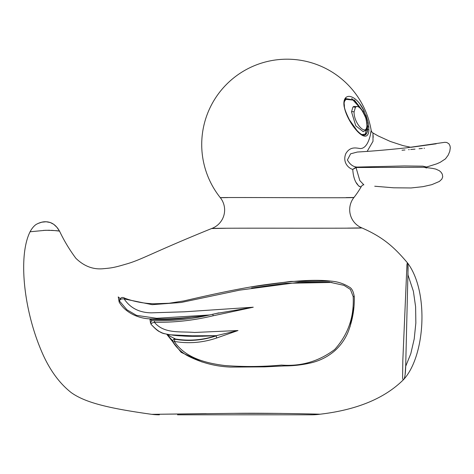<?xml version="1.0" encoding="UTF-8"?>
<svg xmlns="http://www.w3.org/2000/svg" width="474" height="474" viewBox="0 0 474 474"><rect width="100%" height="100%" fill="white"/><g stroke="black" fill="none" stroke-linecap="round" stroke-linejoin="round"><path stroke-width="0.71" d="M345.676 99.001L346.067 98.657L354.434 100.073L363.12 111.485L364.856 115.449M366.064 118.98L367.569 126.28L367.332 132.062L364.453 135.274L362.551 134.906C361.07 134.308 359.209 132.833 356.963 130.469L349.468 119.898C346.002 112.936 344.302 108.368 344.367 106.182C344.444 103.51 343.283 103.362 345.617 99.072A0.984 0.859 42.2 0 1 345.522 99.161M364.376 135.286L365.922 134.509L367.166 132.092L366.793 122.476M363.327 112.302L354.582 100.387L346.008 98.705M356.531 182.952L357.509 184.374M357.55 184.427L357.846 184.824M358.433 185.595L358.771 185.992M358.972 186.211L359.339 186.531M360.246 186.803L361.259 186.608A85.326 85.326 0 0 1 353.948 197.468L346.109 197.599M227.97 197.587L220.327 197.711A85.326 85.326 0 0 1 286.237 59.197L287.842 59.197A85.326 85.326 0 0 1 371.172 130.303L370.662 133.076M370.384 134.764L370.206 135.754M366.615 135.777L367.101 135.422M367.83 134.509L368.286 133.55M368.873 127.488L368.843 127.038M368.268 123.062L365.958 115.135M351.732 98.456L363.12 111.485L364.073 110.797L368.28 123.098L368.914 129.959C368.588 135.244 366.633 137.158 363.043 135.712C356.999 133.289 346.103 118.405 344.047 105.868C343.579 102.236 344.083 99.57 345.564 97.875C349.8 93.2 358.972 99.949 364.073 110.797L359.535 103.451M355.678 99.392L354.516 98.491M350.659 96.607L350.316 96.53M216.636 313.427L253.258 307.211L184.67 311.791L151.449 312.84C139.368 312.692 130.267 308.053 124.141 298.922L152.166 304.669L181.133 302.477L239.583 290.147L299.497 282.226L329.466 282.16L344.006 285.36L350.41 289.43L353.16 296.499C354.256 316.899 348.106 334.555 334.715 349.474C318.895 361.378 301.162 366.58 281.515 365.081C262.691 366.805 243.76 366.953 224.735 365.525C206.368 363.244 185.174 358.03 174.284 341.422L173.057 342.21M119.94 298.43L118.251 296.92L119.158 302.051C124.846 312.046 137.916 318.842 151.295 318.901C164.567 319.209 177.869 318.635 191.194 317.177C177.525 319.375 163.767 320.086 149.932 319.31L150.548 323.096M202.659 336.273L167.055 334.668L181.192 352.36L202.084 362.023M350.067 326.74L353.841 307.377M330.686 281.094L290.716 281.414L250.503 287.048M206.332 413.618L151.81 414.341C106.976 408.096 84.953 402.361 71.23 392.608C58.539 382.613 48.318 368.061 40.568 348.947C23.653 308.26 18.131 255.652 30.075 231.774L45.634 230.281C54.765 230.477 59.416 230.802 59.6 231.247C64.085 240.733 69.518 249.757 75.893 258.318C84.2 266.37 93.473 269.819 103.717 268.669C111.722 267.976 114.554 267.502 125.622 264.231C141.305 259.93 151.787 252.814 211.582 228.545C207.345 227.751 366.242 228.616 361.84 227.899C383.336 237.255 394.404 247.387 407.522 262.928C407.077 263.248 406.852 264.599 406.852 266.981L402.829 360.347L402.604 377.108C402.633 379.259 403.013 380.018 403.759 379.39C384.977 398.267 357.076 409.874 320.051 414.217L315.536 414.104M159.377 414.803A62.076 62.076 0 0 1 151.81 414.341L234.12 413.352C267.887 412.901 316.442 414.027 320.051 414.217A62.076 62.076 0 0 1 311.536 414.803L177.501 414.803M404.126 378.916L403.617 379.538M226.092 228.261L211.582 228.545A19.707 19.707 0 0 0 220.327 197.711C215.563 197.095 358.143 198.268 353.948 197.468A19.707 19.707 0 0 0 361.84 227.899L347.507 228.124M59.28 231.152L58.699 231.034M58.106 230.945L55.334 230.648M53.805 230.512L51.405 230.328M49.515 230.24L43.478 230.394M312.064 414.015L305.274 413.843M281.343 413.417L234.061 413.352M407.522 262.928C429.302 291.777 425.131 356.063 403.759 379.39C404.986 377.737 405.649 372.416 405.756 363.434L408.061 268.468C408.096 265.718 407.918 263.876 407.522 262.928L407.545 262.957M407.652 263.165L407.836 263.852M407.853 263.971L408.001 275.027L413.387 291.279L415.609 306.761L415.852 322.984L414.211 338.951L410.804 353.675L405.631 366.455L405.146 374.176M404.689 377.357L404.6 377.719M404.559 377.861L404.352 378.471M152.237 320.862L149.932 319.31M191.194 317.177L205.076 315.909M209.508 314.979L156.657 318.291L136.524 315.364L126.925 309.783L119.489 301.014L119.158 302.051M119.543 301.268A1.973 1.416 169.6 0 1 119.335 300.812L119.335 300.812A1.973 1.416 169.6 0 1 119.318 300.682M331.96 282.451L285.087 283.31L251.629 288.056M216.334 335.633C202.771 340.107 189.15 341.239 175.469 339.023L167.055 334.668L172.963 341.049M353.16 296.499A1.973 0.444 0.2 0 1 354.297 296.902C354.564 308.983 352.472 320.738 348.017 332.173C345.001 339.307 340.628 345.475 334.899 350.671C328.156 356.478 320.489 360.471 311.892 362.646C302.933 364.82 293.886 365.904 284.75 365.904L264.522 366.876L230.666 367.083C215.522 366.485 201.237 362.746 187.805 355.873C181.72 352.561 176.784 348.017 173.004 342.24A1.973 1.973 0 0 1 173.934 339.354L174.936 339.242L174.284 341.422C188.616 343.863 202.73 342.726 216.624 338.015L237.995 330.532L216.304 335.669C200.585 336.463 189.102 336.546 181.85 335.918C176.695 335.752 171.055 335.041 164.934 333.779C161.142 333.317 156.515 330.153 151.052 324.287C150.797 323.629 151.893 322.954 154.352 322.249C173.946 322.634 193.522 320.477 213.075 315.791L253.258 307.211M354.066 111.994L355.293 107.711C358.652 101.774 368.849 118.974 366.698 127.168C365.49 135.511 353.871 123.216 354.066 111.994A1.973 1.238 -178.6 0 0 351.524 111.87L352.875 107.154L353.717 106.454L358.083 106.573C359.653 106.277 362.219 110.092 365.78 118.014C369.027 132.412 364.423 130.208 363.203 131.683L355.79 125.829L351.524 111.87M361.875 134.58L365.359 134.101L366.858 126.955M360.75 108.694L353.035 100.091L345.979 99.344L344.509 101.258M426.665 168.003L424.396 167.286L357.029 167.506L357.029 167.079L404.239 165.947L422.879 166.173L426.553 167.032A0.492 0.492 0 0 0 426.179 167.529L432.146 168.347M373.198 137.353L373.056 135.084M426.553 167.032L436.684 163.862L440.233 162.298L445.459 158.861L448.185 155.152L449.767 151.39L450.3 147.746L449.98 145.743L448.914 143.776L446.739 142.461L444.837 142.313L406.538 147.817C387.608 149.843 371.207 151.247 357.349 152.03L350.618 153.813L347.395 160.005C349.919 164.46 353.13 166.818 357.029 167.079L355.933 167.257L352.757 169.384L356.039 167.636L359.813 180.582L363.831 184.836L363.155 184.848L363.511 184.765M436.21 143.806L410.922 147.313L403.007 145.613L390.298 141.453L378.151 135.931L372.973 132.987L373.008 141.299L367.149 151.384M374.738 186.235L393.568 187.793L411.071 187.965L422.932 186.667L431.826 184.659L439.386 181.441L441.815 179.16L442.722 176.843L442.289 174.142L441.027 172.204L439.357 170.723L435.825 169.1L432.566 168.406M363.866 184.842L363.155 184.848M368.796 126.54A0.984 0.504 174.3 0 0 367.569 126.28L367.575 126.303M357.029 167.506L356.039 167.636L355.933 167.257M363.416 184.819A3.94 3.94 0 0 0 361.259 186.608C361.235 187.823 353.728 185.334 352.757 169.384C348.645 168.424 342.264 162.357 345.801 153.665C350.162 146.176 356.181 148.001 360.305 148.558C369.27 148.498 371.219 130.089 371.172 130.303A3.94 3.94 0 0 0 372.973 132.987M218.159 335.195L216.132 335.894C202.439 340.456 188.705 341.57 174.936 339.242L173.982 339.337M119.341 300.848L119.288 300.557A1.973 1.416 169.7 0 0 119.489 301.014C119.809 299.361 121.362 298.667 124.141 298.922A1.973 0.675 -69.5 0 1 124.976 298.294L124.976 298.294C134.219 301.665 143.9 303.49 154.026 303.781L169.147 303.247L183.989 300.895C208.009 295.332 242.534 287.605 268.083 284.335C290.141 281.355 313.616 279.032 331.113 281.141C337.601 281.615 343.644 283.582 349.231 287.048C351.797 288.21 353.486 291.492 354.297 296.902M237.995 330.532L194.482 332.47C180.813 331.208 164.223 334.206 154.352 322.249A1.973 0.427 -88 0 1 154.82 320.679L154.82 320.679C174.017 321.052 193.38 318.895 212.921 314.215L213.075 315.791M154.82 320.679C154.82 321.212 149.956 318.978 151.005 324.24L151.052 324.287M151.005 324.24C155.235 328.849 158.257 331.403 160.088 331.889L161.492 332.564C162.452 333.192 165.047 333.897 169.289 334.662L180.944 335.87L216.304 335.669M175.469 339.023L175.024 339.206M172.974 340.178L174.61 338.412M59.6 231.247L59.392 230.897C56.05 225.079 51.654 222.033 46.209 221.773C43.3 221.577 40.166 222.347 36.818 224.089C36.018 224.374 32.836 226.536 30.081 231.762M214.882 414.803L311.536 414.803M352.875 107.154A1.973 1.76 40.4 0 1 355.293 107.711M346.026 98.687A0.492 0.438 -126.4 0 0 345.979 99.344M365.359 134.101A0.492 0.45 -134.5 0 0 365.922 134.509M362.154 134.853L363.043 135.712M344.047 105.868L344.106 106.597M345.564 97.875A0.984 0.859 42.2 0 1 345.617 99.072L345.943 98.752M368.28 123.098A0.984 0.332 168.8 0 0 367.089 123.068M368.914 129.959L367.682 129.479M216.624 338.015L216.132 335.894M402.005 150.217L404.956 149.98M408.594 149.677L409.258 149.618M410.715 149.494L415.011 149.12M419.063 148.747L422.316 148.433M424.046 148.261L424.461 148.22M424.39 167.286L432.578 168.406M218.923 312.852L212.921 314.215M119.288 300.557C120.455 297.447 122.351 296.694 124.976 298.294M59.392 230.897L56.785 227.17L53.722 224.315L50.208 222.502L46.114 221.767L41.807 222.182L37.926 223.509"/></g></svg>
